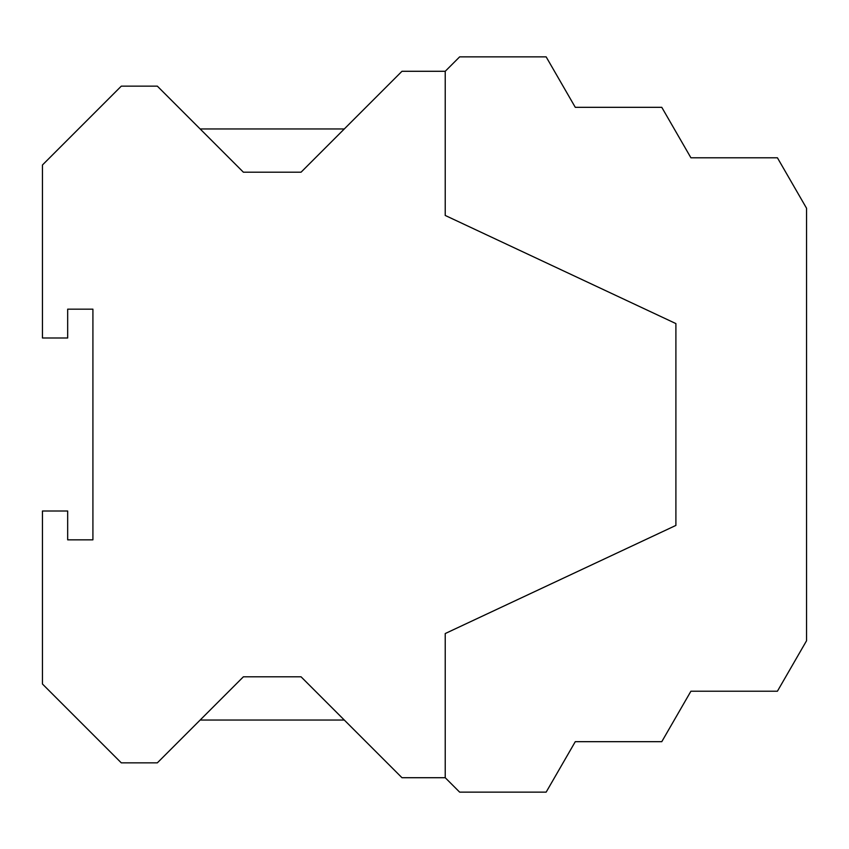 <?xml version="1.0" encoding="UTF-8"?>
<svg xmlns="http://www.w3.org/2000/svg" width="849" height="849" viewBox="0 0 849 849"><rect width="100%" height="100%" fill="white"/><g stroke="black" fill="none" stroke-linecap="round" stroke-linejoin="round"><path stroke-width="1.27" d="M401.98 777.716L445.226 777.716L459.649 792.138L546.151 792.138L575.282 741.676L661.785 741.676L690.916 691.213L777.419 691.213L806.55 640.751L806.55 208.249L777.419 157.787L690.916 157.787L661.785 107.324L575.282 107.324L546.151 56.862L459.649 56.862L445.226 71.284L401.98 71.284L301.055 172.198L243.387 172.198L157.341 86.152L121.29 86.152L42.45 164.993L42.45 337.998L67.676 337.998L67.676 309.163L92.912 309.163L92.912 539.837L67.676 539.837L67.676 511.002L42.45 511.002L42.45 684.007L121.29 762.848L157.341 762.848L243.387 676.802L301.055 676.802L401.98 777.716M200.141 720.048L344.312 720.048M445.226 71.284L445.226 215.455L675.9 323.586L675.9 525.414L445.226 633.545L445.226 777.716M200.141 128.952L344.312 128.952"/></g></svg>
